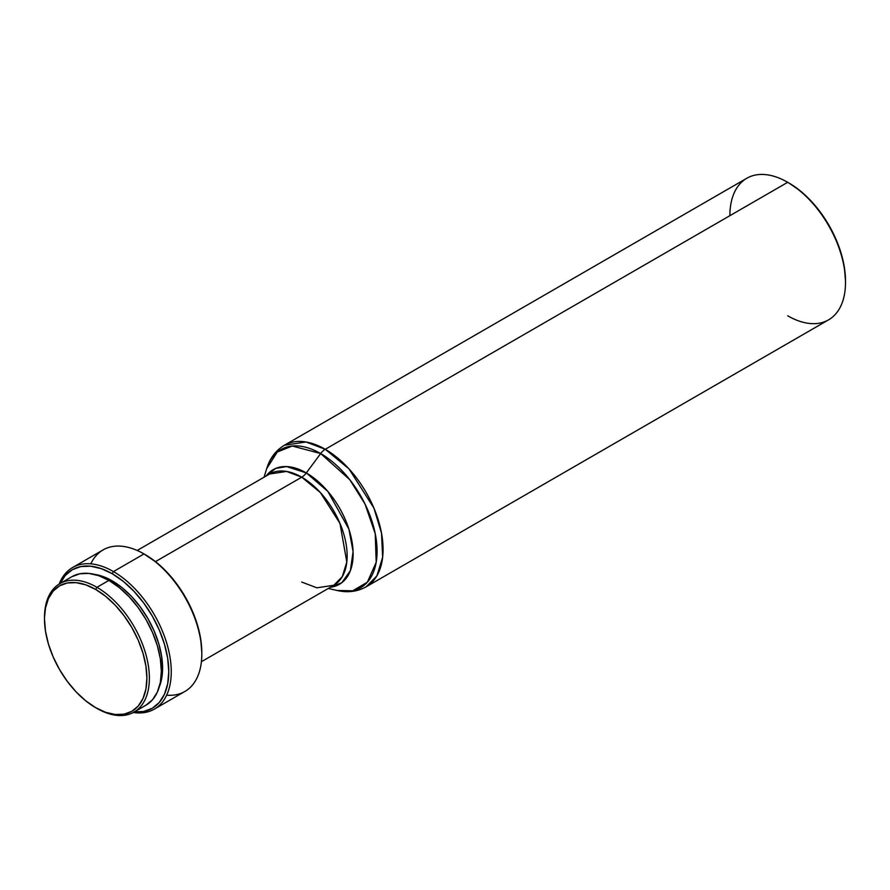 <?xml version="1.0" encoding="UTF-8"?>
<svg xmlns="http://www.w3.org/2000/svg" width="890" height="890" viewBox="0 0 890 890"><rect width="100%" height="100%" fill="white"/><g stroke="black" fill="none" stroke-linecap="round" stroke-linejoin="round"><path stroke-width="1.33" d="M112.218 580.87L110.939 581.615L112.218 580.87L102.383 576.319L94.062 574.306A71.233 41.129 -120 0 1 112.218 580.87A71.233 41.129 -120 0 1 159.199 687.125L161.613 678.914L162.581 668.123L161.613 656.219L158.754 643.648L154.092 630.91L147.829 618.472L140.197 606.835L131.486 596.433L122.041 587.667L112.218 580.87M154.326 709.119L184.875 691.474A81.747 47.192 -120 0 0 197.413 625.97A81.747 47.192 -120 0 0 144.002 553.936L113.453 571.58A81.747 47.192 60 0 1 166.853 643.615A81.747 47.192 60 0 1 154.326 709.119A81.747 47.192 60 0 1 133.311 712.478A81.747 47.192 -120 0 0 170.368 659.546A81.747 47.192 -120 0 0 113.453 571.58L112.218 573.727A80 46.191 60 0 1 167.643 658.033A80 46.191 60 0 1 134.29 711.922M201.808 654.061L201.808 652.626A80 46.191 -120 0 0 145.248 554.648L144.002 553.936A81.747 47.192 60 0 1 201.808 654.061A81.747 47.192 60 0 1 166.641 695.168M90.813 563.837A81.747 47.192 60 0 1 144.002 553.936L156.284 562.28L166.886 572.125L176.665 583.807L185.242 596.879L192.273 610.84L197.502 625.147L200.728 639.254L201.808 652.626M301.732 582.071L316.862 587.812L333.839 585.253A64.225 37.08 -120 0 0 343.685 533.778A64.225 37.08 -120 0 0 301.732 477.185L155.461 561.623L301.732 477.185L286.591 471.444L269.614 474.003L137.171 550.465M306.316 472.924A11.681 6.742 -60 0 1 301.732 477.185A11.681 6.742 120 0 0 306.316 472.924A66.205 38.226 60 0 1 351.428 538.584A66.205 38.226 60 0 1 330.413 587.222L341.849 582.683L350.36 570.701L353.085 551.678L348.925 529.161L327.832 491.391L306.316 472.924L320.667 453.544L306.316 472.924L286.625 466.571L275.733 468.396L266.188 475.972A66.205 38.226 60 0 1 306.316 472.924M729.889 215.68A81.747 47.192 60 0 1 787.694 182.305A81.747 47.192 60 0 1 845.5 282.43L845.5 280.995A80 46.191 -120 0 0 788.941 183.017L787.694 182.305A81.747 47.192 -120 0 1 841.095 254.34A81.747 47.192 -120 0 1 828.568 319.844L366.135 586.833L376.893 575.852L382.644 557.229L381.532 533.232L373.934 508.123L348.991 468.874L325.262 449.294A81.747 47.192 60 0 1 378.662 521.329A81.747 47.192 60 0 1 366.135 586.833C357.268 591.716 347.534 592.918 336.954 590.448A79.777 46.057 -120 0 0 376.481 541.409A79.777 46.057 -120 0 0 320.667 453.544L349.837 479.766L365 503.985L375.246 533.733L376.192 562.291L367.348 582.205L352.696 590.804L336.954 590.448L328.276 588.468M325.262 449.294A11.681 6.742 120 0 0 320.667 453.544A11.681 6.742 -60 0 1 325.262 449.294L787.694 182.305L325.262 449.294L305.993 441.985L284.388 445.245A81.747 47.192 60 0 1 325.262 449.294M845.5 282.43A81.747 47.192 60 0 1 787.694 315.794M845.5 280.995L844.41 267.623L841.195 253.517L835.966 239.199L828.935 225.248L820.357 212.176L810.579 200.495L799.965 190.649L788.929 183.017A80 46.191 -120 0 0 788.929 183.017L788.318 182.672M44.5 618.305A74.159 42.809 60 0 1 59.864 583.64A74.159 42.809 60 0 1 96.932 587.311L95.697 589.458A72.401 41.808 60 0 1 146.894 678.135A72.401 41.808 60 0 1 95.697 707.695L96.932 708.407A74.159 42.809 -120 0 0 149.375 678.135A74.159 42.809 -120 0 0 96.932 587.311A74.159 42.809 60 0 1 145.382 652.659A74.159 42.809 60 0 1 134.012 712.078A74.159 42.809 60 0 1 96.932 708.407L95.697 707.695A72.401 41.808 60 0 1 44.5 619.017A72.401 41.808 60 0 1 95.697 589.458L96.932 587.311L108.914 580.402L96.932 587.311A74.159 42.809 -120 0 0 44.5 617.582L45.479 608.048L48.394 598.636L53.133 591.149L59.496 585.865L67.251 582.995L76.106 582.65L85.707 584.83L95.697 589.458L105.688 596.356L115.288 605.267L124.144 615.835L131.898 627.673L138.273 640.31L143.001 653.26L145.916 666.031L146.894 678.135L145.916 689.094L143.001 698.505L138.273 705.993L131.898 711.277L124.144 714.147L115.288 714.503L105.688 712.323L95.697 707.695L85.707 700.786L76.106 691.886L67.251 681.306L59.496 669.48L53.133 656.842L48.394 643.893L45.479 631.121L44.5 619.017M71.834 576.72A74.159 42.809 -120 0 1 108.914 580.402L119.138 587.467L128.972 596.589L138.039 607.425L145.993 619.54L152.513 632.479L157.352 645.74L160.345 658.823L161.346 671.216L160.345 682.452L157.352 692.086L152.513 699.763L145.993 705.169A74.159 42.809 -120 0 0 157.352 645.74A74.159 42.809 -120 0 0 108.914 580.402L98.679 575.652L88.844 573.416L79.777 573.783L71.834 576.72L59.864 583.64M787.694 182.305L788.929 183.017L787.694 182.305A81.747 47.192 -120 0 0 746.821 178.256L284.388 445.245C275.722 450.485 269.815 458.305 266.666 468.707L277.246 452.042L292.198 446.012L320.667 453.544A79.777 46.057 -120 0 0 266.666 468.707L264.052 477.218M201.407 661.715L333.839 585.253L342.294 576.62L346.811 561.99L339.969 523.409L320.378 492.57L301.732 477.185A64.225 37.08 -120 0 0 269.614 474.003M144.002 553.936A81.747 47.192 -120 0 0 103.129 549.886L72.579 567.531A81.747 47.192 60 0 1 113.453 571.58L144.002 553.936L145.248 554.648M60.131 583.473A80 46.191 60 0 1 112.218 573.727L113.453 571.58A81.747 47.192 -120 0 0 59.163 584.051A81.747 47.192 60 0 1 72.579 567.531M59.953 583.873L65.181 575.596L72.212 569.756L80.79 566.585L90.569 566.196L101.182 568.61L112.218 573.727L123.254 581.348L133.856 591.194L143.635 602.875L152.212 615.947L159.243 629.909L164.472 644.215L167.687 658.322L168.777 671.694L167.687 683.809L164.472 694.211L159.243 702.477L152.212 708.318L143.635 711.488L133.856 711.878M145.993 705.169L134.012 712.078"/></g></svg>
